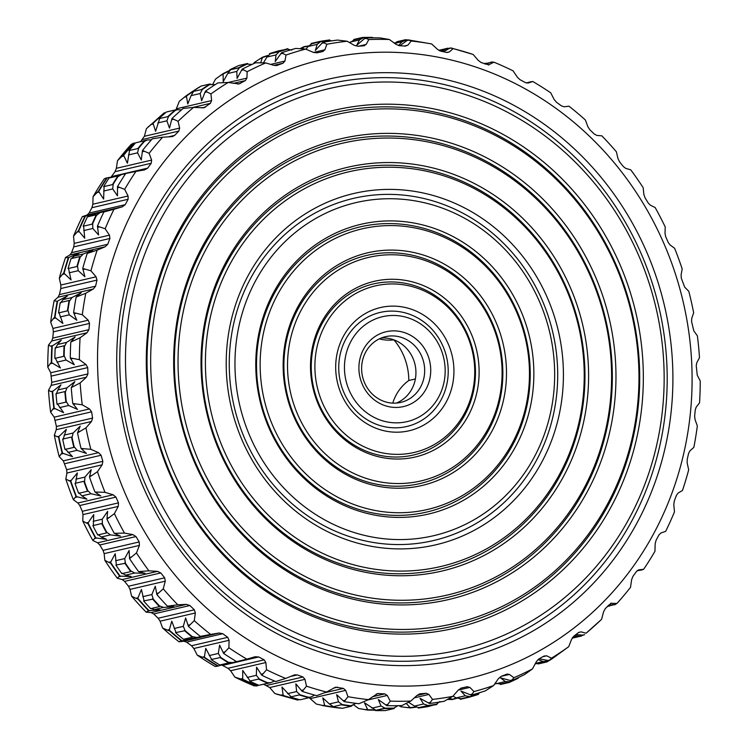 <?xml version="1.0" encoding="UTF-8"?>
<svg xmlns="http://www.w3.org/2000/svg" width="748" height="748" viewBox="0 0 748 748"><rect width="100%" height="100%" fill="white"/><g stroke="black" fill="none" stroke-linecap="round" stroke-linejoin="round"><path stroke-width="1.12" d="M381.2 338.04A33.735 31.407 -103.1 0 1 415 364.454A33.735 31.407 -103.1 0 1 396.346 403.079M363.818 380.891A33.735 31.407 76.9 0 0 400.797 402.396A33.735 31.407 76.9 0 0 423.733 362.415A33.735 31.407 76.9 0 0 385.491 336.684A33.735 31.407 76.9 0 0 363.818 380.891M361.406 382.078A38.419 35.773 76.9 0 0 422.938 393.897A38.419 35.773 76.9 0 0 400.096 331.476A38.419 35.773 76.9 0 0 361.406 382.078M379.311 338.881A45.918 42.748 76.9 0 0 393.953 339.891L393.99 339.882M415.374 378.965L408.81 380.498A59.503 55.399 76.9 0 0 393.953 339.891M408.81 380.498A45.918 42.748 76.9 0 0 392.747 403.125M347.97 387.286A53.884 50.163 -103.1 0 1 402.218 316.32A53.884 50.163 -103.1 0 1 434.251 403.855A53.884 50.163 -103.1 0 1 347.97 387.286M342.565 389.175A58.568 54.529 -103.1 0 1 401.526 312.028A58.568 54.529 -103.1 0 1 436.346 407.183A58.568 54.529 -103.1 0 1 342.565 389.175M90.854 449.314L81.065 448.473A335.095 311.991 76.9 0 1 77.521 432.896L85.973 427.847A332.103 309.204 76.9 0 0 90.854 449.314L98.577 452.643L63.318 460.852L66.675 469.744L66.918 473.045L65.824 479.066A332.103 309.204 76.9 0 0 69.442 489.444A332.103 309.204 76.9 0 0 73.379 499.711L77.886 503.002L79.765 505.526L82.308 511.295L82.991 514.605L82.766 521.019A332.103 309.204 76.9 0 0 92.855 540.467L97.642 542.824L99.793 544.993L103.037 550.369L104.159 553.632L104.823 560.299A332.103 309.204 76.9 0 0 117.268 578.185L122.204 579.588L124.589 581.364L128.478 586.236L130.021 589.387L131.611 596.184A332.103 309.204 76.9 0 0 146.169 612.173L151.143 612.584L153.705 613.94L158.155 618.231L160.1 621.205L162.615 628.002A332.103 309.204 76.9 0 0 179.015 641.793L183.896 641.223L186.579 642.13L191.516 645.748L193.835 648.497L197.266 655.155A332.103 309.204 76.9 0 0 215.2 666.496L216.761 666.328M221.67 665L227.944 668.282L230.599 670.75L234.909 677.136A332.103 309.204 76.9 0 0 254.058 685.813L256.704 685.963A335.095 311.991 76.9 0 1 242.81 679.661L234.909 677.136M263.782 684.317L269.71 687.552L274.853 693.536L283.249 695.818A335.095 311.991 76.9 0 0 297.76 700.072L276.648 694.163M309.018 697.538L316.348 704.055L325.193 706.019A335.095 311.991 76.9 0 0 339.779 708.113A335.095 311.991 76.9 0 0 340.05 708.141L340.536 707.87M353.841 704.999L358.619 708.496L367.876 710.076A335.095 311.991 76.9 0 0 375.337 710.151M398.955 705.682L400.891 706.776L410.484 707.917A335.095 311.991 76.9 0 0 416.243 707.14M253.488 63.748L254.395 62.43L262.548 57.185A335.095 311.991 76.9 0 1 267.98 55.436M212.862 84.066L215.527 79.082L223.175 73.594A335.095 311.991 76.9 0 1 229.683 70.406M210.945 93.93L205.401 91.219A335.095 311.991 76.9 0 1 217.883 82.906L228.149 82.476A332.103 309.204 76.9 0 0 210.945 93.93L211.6 100.597L176.341 108.806L179.314 101.298L186.43 95.641A335.095 311.991 76.9 0 1 195.667 89.395L185.242 96.445M176.341 108.806L175.733 110.04M178.071 121.298L171.975 118.493A335.095 311.991 76.9 0 1 183.223 108.413L193.573 107.403A332.103 309.204 76.9 0 0 178.071 121.298L179.642 128.095L144.383 136.304L146.43 128.665L164.251 112.826A335.095 311.991 76.9 0 0 153.003 122.915L148.076 127.02M144.383 136.304L140.689 141.512M133.322 143.233L133.883 143.139A334.805 311.72 76.9 0 0 123.626 155.341L123.514 154.901A335.095 311.991 76.9 0 1 133.322 143.233L131.012 144.588A332.103 309.204 76.9 0 0 117.492 160.67L116.37 168.309L115.042 171.675L111.069 177.07M105.786 178.183L104.318 178.753A332.103 309.204 76.9 0 0 93.042 196.715L92.836 204.223L91.929 207.701L89.04 213.096L87.011 215.059L82.355 216.621A332.103 309.204 76.9 0 0 73.528 236.134L74.202 243.371L73.734 246.896L71.574 252.684L69.845 255.003L65.534 257.499A332.103 309.204 76.9 0 0 59.316 278.191L60.831 285.035L60.803 288.541L59.401 294.609L58.017 297.236L54.155 300.603A332.103 309.204 76.9 0 0 50.668 322.098L52.958 328.428L53.36 331.85L52.753 338.096L51.752 340.976L48.452 345.146A332.103 309.204 76.9 0 0 47.76 367.044L50.742 372.747L51.762 382.331L51.154 385.407L48.508 390.297A332.103 309.204 76.9 0 0 50.621 412.185L54.221 417.16L56.427 426.491L56.24 429.707L54.342 435.214A332.103 309.204 76.9 0 0 59.214 456.682L63.318 460.852M339.816 390.437A63.253 58.886 -103.1 0 1 403.509 307.129A63.253 58.886 -103.1 0 1 441.114 409.895A63.253 58.886 -103.1 0 1 339.816 390.437M70.518 481.45L70.78 480.983A334.805 311.72 76.9 0 0 73.556 488.855A334.805 311.72 76.9 0 0 76.511 496.653L76.006 496.438A335.095 311.991 76.9 0 1 73.182 488.977A335.095 311.991 76.9 0 1 70.518 481.45L65.824 479.066M98.577 452.643L101.064 455.252L102.85 461.32L102.177 464.826L97.464 471.689L89.498 477.037A335.095 311.991 76.9 0 0 92.154 484.554A335.095 311.991 76.9 0 0 94.977 492.016L97.979 492.119L95.828 492.614L94.977 492.016M83.87 481.31A336.75 313.534 76.9 0 0 85.655 486.294A336.75 313.534 76.9 0 0 87.507 491.249L78.652 493.315A336.75 313.534 76.9 0 1 76.792 488.36A336.75 313.534 76.9 0 1 75.006 483.376L83.87 481.31L84.599 482.189L84.935 477.084L91.209 469.679L89.498 477.037M70.78 480.983L77.343 472.914L75.426 483.863M71.509 437.047A336.75 313.534 76.9 0 0 73.856 447.388L64.992 449.445A336.75 313.534 76.9 0 1 62.645 439.113L71.509 437.047L72.06 437.561A336.394 313.197 76.9 0 0 74.136 446.678L77.035 450.333L86.413 453.428L81.065 448.473M58.858 436.879L59.223 436.252L57.082 436.757L58.858 436.879A334.805 311.72 76.9 0 0 62.561 453.157L72.537 456.663L65.067 448.791M58.55 437.318A335.095 311.991 76.9 0 0 62.084 452.895L59.214 456.682M57.082 436.757L54.342 435.214M72.06 437.561L73.098 433.017L80.214 426.145L77.521 432.896M59.223 436.252L66.338 429.371L63 439.674M85.973 427.847L91.499 421.498L56.24 429.707M82.252 404.808L72.78 403.509A335.095 311.991 76.9 0 1 71.247 387.623L80.148 382.929A332.103 309.204 76.9 0 0 82.252 404.808L89.47 408.95L91.602 411.821L92.602 418.067L91.499 421.498M64.852 391.597A336.75 313.534 76.9 0 0 65.871 402.134L57.007 404.201A336.75 313.534 76.9 0 1 55.997 393.663L64.852 391.597L65.338 392.167A336.394 313.197 76.9 0 0 66.235 401.461L68.657 405.481L77.512 409.418L72.78 403.509M52.641 391.634L53.08 391.073L50.929 391.569L52.641 391.634A334.805 311.72 76.9 0 0 54.239 408.23L63.636 412.653L57.175 403.574M52.276 392.046A335.095 311.991 76.9 0 0 53.809 407.922L50.621 412.185M50.929 391.569L48.508 390.297M65.338 392.167L66.955 387.838L74.828 381.592L71.247 387.623M53.08 391.073L60.953 384.818L57.877 389.951L56.278 394.28M80.148 382.929L86.403 377.198L51.154 385.407M79.391 359.666L70.284 357.946A335.095 311.991 76.9 0 1 70.789 342.06L80.083 337.778A332.103 309.204 76.9 0 0 79.391 359.666L85.992 364.528L87.731 367.605L87.937 373.906L86.403 377.198M64.047 345.8A336.75 313.534 76.9 0 0 63.711 356.338L54.847 358.404A336.75 313.534 76.9 0 1 55.184 347.857L64.047 345.8L64.459 346.418A336.394 313.197 76.9 0 0 64.16 355.711L66.048 360.031L74.276 364.734L70.284 357.946M52.229 346.109L52.734 345.613L50.593 346.109L52.229 346.109A334.805 311.72 76.9 0 0 51.696 362.715L60.41 367.969L55.1 357.825M51.818 346.474A335.095 311.991 76.9 0 0 51.313 362.359L47.76 367.044M50.593 346.109L48.452 345.146M64.459 346.418L66.609 342.378L75.165 336.852L70.789 342.06M52.734 345.613L61.289 340.088L57.54 344.491L55.389 348.531M80.083 337.778L87.002 332.767L51.752 340.976M82.308 314.73L73.622 312.636A335.095 311.991 76.9 0 1 76.156 297.04L85.796 293.235A332.103 309.204 76.9 0 0 82.308 314.73L88.208 320.209L89.536 323.426L88.937 329.672L87.002 332.767M69.097 300.5A336.75 313.534 76.9 0 0 67.413 310.85L58.55 312.916A336.75 313.534 76.9 0 1 60.233 302.566L69.097 300.5L69.414 301.164A336.394 313.197 76.9 0 0 67.937 310.289L69.265 314.824L76.773 320.219L73.622 312.636M57.633 301.135L56.063 301.22L57.633 301.135A334.805 311.72 76.9 0 0 54.987 317.442L62.897 323.454L58.877 312.393M57.175 301.463A335.095 311.991 76.9 0 0 54.651 317.059L50.668 322.098M56.063 301.22L54.155 300.603M69.414 301.164L72.079 297.489L81.223 292.777L76.156 297.04M58.204 300.724L67.348 296.012L63.01 299.602L60.354 303.277M85.796 293.235L93.276 289.027L58.017 297.236M90.947 270.823L82.738 268.439A335.095 311.991 76.9 0 1 87.245 253.422L97.165 250.131A332.103 309.204 76.9 0 0 90.947 270.823L96.081 276.816L96.978 280.107L95.585 286.185L93.276 289.027M79.905 256.564A336.75 313.534 76.9 0 0 76.913 266.522L68.049 268.588A336.75 313.534 76.9 0 1 71.041 258.621L79.905 256.564L80.139 257.237A336.394 313.197 76.9 0 0 77.502 266.026L78.25 270.692L84.926 276.695L82.738 268.439M68.76 257.564L67.236 257.733L68.76 257.564A334.805 311.72 76.9 0 0 64.047 273.263L71.051 279.93L68.433 268.139M68.274 257.845A335.095 311.991 76.9 0 0 63.758 272.861L59.316 278.191M67.236 257.733L65.534 257.499M80.139 257.237L83.262 254.002L92.883 250.187L87.245 253.422M68.779 257.518C79.999 252.59 81.523 252.254 73.332 256.527M79.008 253.422L74.183 256.115L71.537 258.509M97.165 250.131L105.103 246.793L69.845 255.003M105.159 228.766L97.446 226.158A335.095 311.991 76.9 0 1 103.85 212.002L113.995 209.253A332.103 309.204 76.9 0 0 105.159 228.766L109.46 235.162L109.919 238.472L107.749 244.259L105.103 246.793M96.277 214.788A336.75 313.534 76.9 0 0 92.023 224.176L83.159 226.242A336.75 313.534 76.9 0 1 87.413 216.845L96.277 214.788L96.417 215.471A336.394 313.197 76.9 0 0 92.668 223.755L92.817 228.467L98.577 234.975L97.446 226.158M85.403 216.209L83.916 216.471L85.403 216.209A334.805 311.72 76.9 0 0 78.708 231.01L84.702 238.21L83.608 225.868M84.879 216.424A335.095 311.991 76.9 0 0 78.475 230.58L73.528 236.134M83.916 216.471L82.355 216.621M96.417 215.471L99.933 212.731L109.928 209.898L103.85 212.002M85.422 216.163C97.184 212.675 98.689 212.329 89.966 215.125M96.062 213.124L90.863 214.854L88.021 216.705M113.995 209.253L122.27 206.85L87.011 215.059M126.16 173.414L135.958 171.386A332.103 309.204 76.9 0 0 124.673 189.347L128.086 196.004L128.114 199.267L125.215 204.672L122.27 206.85M124.673 189.347L117.492 186.598A335.095 311.991 76.9 0 1 125.673 173.564L126.608 173.33M117.904 175.958A336.75 313.534 76.9 0 0 112.471 184.606L103.607 186.663A336.75 313.534 76.9 0 1 109.04 178.024L117.904 175.958L117.96 176.64A336.394 313.197 76.9 0 0 113.163 184.27L112.714 188.935L117.483 195.826L117.492 186.598M98.689 191.451L98.512 191.021A335.095 311.991 76.9 0 1 106.702 177.987L107.245 177.828A334.805 311.72 76.9 0 0 98.689 191.451L103.607 199.062L104.103 186.383M98.512 191.021L93.042 196.715M117.96 176.64L121.802 174.452L125.477 173.863M107.927 177.678L110.751 177.239M135.958 171.386L144.448 169.946L147.655 168.15L151.227 163.251L115.042 171.675M149.133 153.303L142.485 150.488A335.095 311.991 76.9 0 1 152.293 138.819L162.643 137.221A332.103 309.204 76.9 0 0 149.133 153.303L151.629 160.1L151.227 163.251M144.383 140.792A336.75 313.534 76.9 0 0 137.875 148.534L129.011 150.6A336.75 313.534 76.9 0 1 135.519 142.859L144.383 140.792L144.345 141.466A336.394 313.197 76.9 0 0 138.604 148.291L137.557 152.826L141.269 159.988L142.485 150.488M123.626 155.341L127.394 163.214L129.544 150.404M123.514 154.901L117.492 160.67M144.345 141.466L147.066 140.026L151.433 139.792M133.883 143.139L135.323 143.083M162.643 137.221L172.358 136.613L174.639 135.397L178.819 131.078L142.644 139.502M179.642 128.095L178.819 131.078M175.219 109.965A336.75 313.534 76.9 0 0 167.758 116.651L158.894 118.717A336.75 313.534 76.9 0 1 166.355 112.022L175.219 109.965L175.097 110.601A336.394 313.197 76.9 0 0 168.515 116.501L166.888 120.821L169.487 128.095L171.975 118.493M164.251 112.826L164.812 112.798A334.805 311.72 76.9 0 0 153.05 123.336L155.612 131.321L159.754 118.296M175.097 110.601L177.108 109.722L181.53 109.863M193.573 107.403L203.961 107.796L210.394 103.355L192.769 107.46M211.6 100.597L210.394 103.355M209.851 84.028A336.75 313.534 76.9 0 0 201.567 89.545L192.704 91.602A336.75 313.534 76.9 0 1 200.988 86.095L209.851 84.028L209.636 84.627A336.394 313.197 76.9 0 0 202.334 89.489L200.165 93.519L201.633 100.737L205.401 91.219M193.012 91.537A334.805 311.72 76.9 0 0 186.42 96.043L187.757 103.972L191.095 95.632L193.61 91.331M199.473 87.357L198.912 87.329A335.095 311.991 76.9 0 0 195.667 89.395M209.636 84.627L215.246 84.589M228.149 82.476L239.051 83.944L245.353 80.588L233.301 83.393M247.158 71.715L242.146 69.171A335.095 311.991 76.9 0 1 255.629 62.785L265.736 62.916A332.103 309.204 76.9 0 0 247.158 71.715L246.915 78.11L245.353 80.588M229.056 71.051A334.805 311.72 76.9 0 0 223.11 73.977L223.222 81.654L227.691 73.528L230.749 69.648L229.804 69.779A336.75 313.534 76.9 0 1 238.752 65.543L247.616 63.477L247.326 64.019A336.394 313.197 76.9 0 0 239.435 67.759L236.77 71.415L237.088 78.418L242.146 69.171M246.999 64.085L252.001 64.422M265.736 62.916L273.871 65.347L276.975 65.515M276.367 65.609L283.043 63.215L273.88 65.347M286.035 55.053L281.519 52.762A335.095 311.991 76.9 0 1 295.75 48.424L305.642 49.078A332.103 309.204 76.9 0 0 286.035 55.053L284.923 61.065L283.043 63.215M263.455 62.804L266.933 57.035L270.467 53.66L269.514 53.632A336.75 313.534 76.9 0 1 278.957 50.752L287.456 49.172A336.394 313.197 76.9 0 0 279.135 51.715L276.012 54.922L275.227 61.56L281.519 52.762M267.653 55.838A334.805 311.72 76.9 0 0 262.436 57.531L260.678 62.72M305.642 49.078L313.375 52.388L317.012 52.846L322.762 51.547L324.922 49.77L313.487 52.435M347.109 41.224A332.103 309.204 76.9 0 0 326.839 44.272L322.799 42.299A335.095 311.991 76.9 0 1 337.516 40.083L347.109 41.224L354.337 45.348L357.89 46.254L363.771 45.806L366.155 44.441L358.591 46.208M306.072 49.256L308.083 46.479L312.028 43.646L311.084 43.477L319.948 41.411A336.75 313.534 76.9 0 1 329.709 39.943L329.288 40.355A336.394 313.197 76.9 0 0 320.677 41.645L317.161 44.366L315.338 50.462L322.799 42.299M308.241 46.254A334.805 311.72 76.9 0 0 303.669 47.031L302.622 48.76M308.485 45.937A335.095 311.991 76.9 0 0 303.828 46.722L300.285 48.573M326.839 44.272L324.922 49.77M364.37 45.721L363.771 45.806M389.381 39.504A332.103 309.204 76.9 0 0 368.811 39.569L365.202 37.97A335.095 311.991 76.9 0 1 380.124 37.924L389.381 39.504L396.001 44.347L399.404 45.693L405.313 46.105L407.875 45.17L404.201 46.03M354.664 39.822L353.748 39.494L362.602 37.428A336.75 313.534 76.9 0 1 372.504 37.4L372.036 37.727A336.394 313.197 76.9 0 0 363.304 37.755L359.451 39.925L356.693 45.338L365.202 37.97M349.755 42.73L354.234 39.868M368.811 39.569L366.155 44.441M350.139 42.299A335.095 311.991 76.9 0 0 349.045 42.318M431.652 43.945A332.103 309.204 76.9 0 0 411.185 41.018L407.95 39.859A335.095 311.991 76.9 0 1 408.221 39.887L431.652 43.945L437.571 49.415L440.778 51.173L446.603 52.435L449.286 51.958L446.949 52.5M407.295 40.252A336.394 313.197 76.9 0 0 406.211 40.111L402.097 41.682L398.544 45.563M399.937 45.731L407.95 39.859M411.185 41.018L407.875 45.17M443.601 51.78L449.109 48.498L451.259 48.003L473.147 54.464A332.103 309.204 76.9 0 0 453.157 48.611L450.24 47.928L449.109 48.498A336.75 313.534 76.9 0 0 448.005 48.181L449.006 48.742L446.285 48.76L441.844 51.397M453.157 48.611L449.286 51.958M473.147 54.464L478.29 60.448L481.245 62.58L489.014 64.898M641.298 570.013L643.682 569.247A332.103 309.204 76.9 0 0 654.958 551.285L655.164 543.777L656.071 540.299L658.96 534.904L660.989 532.941L665.645 531.379A332.103 309.204 76.9 0 0 674.472 511.866L673.798 504.629L674.266 501.104L676.426 495.316L678.155 492.997L682.466 490.501A332.103 309.204 76.9 0 0 688.684 469.809L687.169 462.965L687.197 459.459L688.599 453.391L689.983 450.764L693.845 447.398A332.103 309.204 76.9 0 0 697.332 425.902L695.042 419.572L694.64 416.15L695.247 409.904L696.248 407.024L699.548 402.854A332.103 309.204 76.9 0 0 700.24 380.956L697.258 375.253L696.238 365.669L696.846 362.593L699.492 357.703A332.103 309.204 76.9 0 0 697.379 335.815L693.779 330.84L691.573 321.509L691.76 318.293L693.658 312.786A332.103 309.204 76.9 0 0 688.786 291.318L684.682 287.148L681.325 278.256L681.082 274.955L682.176 268.934A332.103 309.204 76.9 0 0 674.621 248.289L670.115 244.998L668.235 242.474L665.692 236.705L665.009 233.395L665.234 226.981A332.103 309.204 76.9 0 0 655.145 207.533L650.358 205.176L648.207 203.007L644.963 197.631L643.841 194.368L643.177 187.701A332.103 309.204 76.9 0 0 630.732 169.815L625.795 168.412L623.411 166.636L619.522 161.764L617.979 158.613L616.389 151.816A332.103 309.204 76.9 0 0 601.831 135.827L596.857 135.416L594.295 134.06L589.845 129.769L587.9 126.795L585.385 119.998A332.103 309.204 76.9 0 0 568.985 106.207L564.104 106.777L561.421 105.87L556.484 102.252L554.165 99.503L550.734 92.846A332.103 309.204 76.9 0 0 532.8 81.504L528.135 83.047L525.395 82.598L520.056 79.718L517.401 77.25L513.091 70.864A332.103 309.204 76.9 0 0 493.942 62.187L491.296 62.037L485.91 64.309M488.781 63.056L484.704 63.861M493.942 62.187L488.304 64.964M532.8 81.504L530.332 81.915M526.33 83L529.771 82.009M637.053 570.799L642.214 569.817M643.682 569.247L638.343 569.948M608.704 605.038L614.678 604.767L616.988 603.412A332.103 309.204 76.9 0 0 630.508 587.33L631.63 579.691L632.958 576.325L636.529 571.416L638.577 569.883M612.07 604.926L607.759 606.011M616.988 603.412L610.62 603.346M601.57 619.335L586.067 633.229A332.103 309.204 76.9 0 0 601.57 619.335L603.617 611.696L605.356 608.498L611.322 603.075M573.258 637.146L572.781 638.035L581.645 635.978L582.299 635.043L579.906 636.174L574.492 635.678M575.932 634.566L583.188 635.202L584.627 634.65L582.486 635.145M586.067 633.229L581.121 631.854L578.7 632.425M568.686 646.702L552.333 658.605A335.095 311.991 76.9 0 1 549.088 660.671L551.482 658.156A332.103 309.204 76.9 0 0 568.686 646.702L571.659 639.194L573.791 636.221L578.494 632.574L581.121 631.854M538.747 663.177L538.149 663.972L547.012 661.905L547.788 661.073L543.039 661.606L538.027 659.54M539.093 658.838L549.088 660.671M551.482 658.156L546.695 655.809L542.852 656.707M532.473 668.918L524.825 674.406A335.095 311.991 76.9 0 1 511.351 680.792L513.895 677.716A332.103 309.204 76.9 0 0 532.473 668.918L536.344 661.671L538.831 658.988L543.983 656.071L546.695 655.809M494.512 684.252A335.095 311.991 76.9 0 0 495.999 683.579M501.076 683.84L500.384 684.523L509.248 682.457L510.117 681.727L505.33 681.568L500.496 677.847L511.351 680.792M495.204 683.251L500.674 683.981M513.895 677.716L509.388 674.444L501.123 676.37M509.388 674.444L507.172 674.07M506.639 674.229L501.141 676.36L498.336 678.726L493.605 685.57L485.452 690.815A335.095 311.991 76.9 0 1 471.221 695.154L460.983 691.04L465.256 695.78L456.177 697.903L460.964 698.744L460.188 699.315L469.043 697.248A336.75 313.534 76.9 0 0 478.486 694.368L477.533 694.34L480.02 692.564M456.86 698.258A335.095 311.991 76.9 0 1 452.25 699.576L447.715 699.427M452.792 696.36L444.172 701.278A335.095 311.991 76.9 0 1 429.464 703.494L432.522 699.408A332.103 309.204 76.9 0 0 452.792 696.36L458.337 690.011L461.423 688.029L467.163 686.729L469.875 687.403L473.989 691.554L471.221 695.154M452.25 699.576L450.044 698.071M452.97 696.164L456.177 697.903M408.604 702.279L414.495 706.103L418.712 707.645L428.183 705.523L423.564 703.98L420.002 698.305L429.464 703.494M410.484 707.917L406.258 703.503M432.522 699.408L428.913 694.443L414.373 697.828M410.82 701.063L401.769 705.607A335.095 311.991 76.9 0 1 386.847 705.663L390.26 701.128A332.103 309.204 76.9 0 0 410.82 701.063L417.094 695.35L420.404 693.761L426.285 693.312L428.913 694.443M419.778 693.864L419.132 694.06M367.876 710.076L364.435 702.755L375.964 710.273L385.033 708.16A336.394 313.197 76.9 0 0 393.766 708.132L397.861 705.701M385.033 708.16L381.041 706.019L378.31 699.52L386.847 705.663M390.26 701.128L387.258 695.444L367.586 700.025M368.455 699.614L359.021 703.718A335.095 311.991 76.9 0 1 344.164 701.605L347.979 696.687A332.103 309.204 76.9 0 0 368.455 699.614L377.59 693.574L384.781 693.873L387.258 695.444M341.443 704.831A336.75 313.534 76.9 0 0 351.298 706.234L342.444 708.3A336.75 313.534 76.9 0 1 332.589 706.888L342.163 704.541A336.394 313.197 76.9 0 0 350.859 705.785L355.983 703.354M339.779 708.113L322.444 705.579L324.595 705.074L322.79 697.903L329.391 703.962L333.524 706.757M342.163 704.541L338.47 701.848L336.665 694.668L344.164 701.605M347.979 696.687L345.679 690.376L310.429 698.585M326.483 692.022L316.731 695.649A335.095 311.991 76.9 0 1 302.22 691.395L306.493 686.168A332.103 309.204 76.9 0 0 326.483 692.022L335.618 687.188L343.397 688.403L345.679 690.376M299.228 694.939A336.75 313.534 76.9 0 0 308.849 697.753L299.995 699.819A336.75 313.534 76.9 0 1 290.364 697.005L299.976 694.742A336.394 313.197 76.9 0 0 308.466 697.23L310.729 697.145L314.646 695.088M299.976 694.742L296.638 691.545L295.843 683.84L302.22 691.395M283.249 695.818L281.968 687.075L291.318 697.014M306.493 686.168L304.96 679.334L269.71 687.552M285.689 678.445L275.685 681.54A335.095 311.991 76.9 0 1 261.791 675.248L266.55 669.769A332.103 309.204 76.9 0 0 285.689 678.445L294.656 674.799L297.293 674.902L302.931 676.987L304.96 679.334M258.481 679.053A336.75 313.534 76.9 0 0 267.7 683.233L258.836 685.29A336.75 313.534 76.9 0 1 249.626 681.11L259.247 678.95A336.394 313.197 76.9 0 0 267.382 682.634L270.524 682.746L274.553 681.063M242.81 679.661L242.726 679.221A334.805 311.72 76.9 0 0 257.256 685.804L258.64 685.205M259.247 678.95L256.34 675.313L256.592 667.235L261.791 675.248M242.726 679.221L242.717 670.46L250.187 681.063M266.55 669.769L265.849 662.532L230.599 670.75M246.84 659.128L236.639 661.662A335.095 311.991 76.9 0 1 223.624 653.434L228.897 647.787A332.103 309.204 76.9 0 0 246.84 659.128L255.124 656.744L258.78 656.978L264.128 659.858L265.849 662.532M219.977 657.464A336.75 313.534 76.9 0 0 228.608 662.924L219.744 664.981A336.75 313.534 76.9 0 1 211.114 659.521L220.744 657.455A336.394 313.197 76.9 0 0 228.364 662.279L232.778 662.597L236.405 661.522M204.615 657.389L204.438 656.679L202.297 657.183L204.615 657.389A334.805 311.72 76.9 0 0 218.229 665.991L221.819 664.963M204.653 657.857A335.095 311.991 76.9 0 0 217.668 666.085L218.902 665.823M202.297 657.183L197.266 655.155M220.744 657.455L218.313 653.453L219.632 645.141L223.624 653.434M204.438 656.679L205.756 648.376L211.684 659.568M228.897 647.787L229.094 640.279L193.835 648.497M210.646 634.426L200.333 636.389A335.095 311.991 76.9 0 1 188.431 626.385L194.256 620.634A332.103 309.204 76.9 0 0 210.646 634.426L219.155 633.004L222.754 633.706L227.701 637.324L229.094 640.279M184.419 630.573A336.75 313.534 76.9 0 0 192.311 637.212L183.447 639.278A336.75 313.534 76.9 0 1 175.556 632.63L185.177 630.667A336.394 313.197 76.9 0 0 192.143 636.52L196.5 637.483L206.738 635.697L200.333 636.389M181.97 640.812C194.069 638.867 195.583 638.512 186.495 639.727M192.862 638.932L187.421 639.596L184.045 639.138M169.459 630.798L169.403 629.592L167.253 630.087L169.459 630.798A335.095 311.991 76.9 0 0 181.362 640.812L179.015 641.793M167.253 630.087L162.615 628.002M185.177 630.667L183.279 626.356L185.654 617.97L188.431 626.385M169.403 629.592L171.778 621.205L176.117 632.78M194.256 620.634L195.35 612.995L160.1 621.205M177.8 604.805L167.44 606.189A335.095 311.991 76.9 0 1 156.884 594.585L163.242 588.816A332.103 309.204 76.9 0 0 177.8 604.805L186.392 604.375L189.88 605.515L194.34 609.798L195.35 612.995M152.47 598.886A336.75 313.534 76.9 0 0 159.474 606.581L150.619 608.648A336.75 313.534 76.9 0 1 143.607 600.943L153.218 599.073A336.394 313.197 76.9 0 0 159.399 605.861L163.606 607.441L173.938 606.693L167.44 606.189M137.987 598.512L137.997 597.774L135.856 598.278L137.903 598.998L137.987 598.512A334.805 311.72 76.9 0 0 149.03 610.639L160.063 609.919L154.537 609.555L151.105 608.535M137.903 598.998A335.095 311.991 76.9 0 0 148.469 610.602L146.169 612.173M135.856 598.278L131.611 596.184M153.218 599.073L151.872 594.548L155.294 586.217L156.884 594.585M137.997 597.774L141.419 589.452L144.149 601.186M163.242 588.816L165.271 581.177L130.021 589.387M148.899 570.817L138.576 571.612A335.095 311.991 76.9 0 1 129.544 558.634L136.463 552.931A332.103 309.204 76.9 0 0 148.899 570.817L157.463 571.369L160.773 572.931L164.663 577.811L165.271 581.177M124.738 562.982A336.75 313.534 76.9 0 0 130.722 571.594L121.859 573.66A336.75 313.534 76.9 0 1 115.875 565.049L125.449 563.272A336.394 313.197 76.9 0 0 130.732 570.864L134.724 573.024L145 573.295L138.576 571.612M110.713 562.561L110.816 561.841L108.675 562.337L110.573 563.057L110.713 562.561A334.805 311.72 76.9 0 0 120.157 576.128L131.124 576.53L125.645 575.137L121.672 572.977M110.573 563.057A335.095 311.991 76.9 0 0 119.605 576.035L117.268 578.185M108.675 562.337L104.823 560.299M125.449 563.272L124.692 558.606L129.114 550.472L129.544 558.634M110.816 561.841L115.239 553.698L116.389 565.376M136.463 552.931L139.409 545.423L104.159 553.632M124.486 533.1L114.266 533.324A335.095 311.991 76.9 0 1 106.945 519.206L114.397 513.652A332.103 309.204 76.9 0 0 124.486 533.1L132.892 534.614L135.977 536.568L139.222 541.945L139.409 545.423M101.728 523.553A336.75 313.534 76.9 0 0 106.581 532.913L97.726 534.979A336.75 313.534 76.9 0 1 92.864 525.61L101.728 523.553L102.401 523.918A336.394 313.197 76.9 0 0 106.683 532.174L110.377 534.885L120.475 536.148L114.266 533.324M88.171 523.142L88.367 522.441L86.216 522.936L87.974 523.628L88.171 523.142A334.805 311.72 76.9 0 0 95.828 537.896L106.599 539.383L101.307 536.999L97.623 534.287M87.974 523.628A335.095 311.991 76.9 0 0 95.295 537.737L92.855 540.467M86.216 522.936L82.766 521.019M102.401 523.918L102.242 519.206L107.618 511.38L106.945 519.206M88.367 522.441L93.743 514.615L93.332 526.031M114.397 513.652L118.249 506.396L82.991 514.605M97.464 471.689A332.103 309.204 76.9 0 0 101.083 482.077A332.103 309.204 76.9 0 0 105.019 492.343L113.144 494.793L115.949 497.102L118.483 502.871L118.249 506.396M105.019 492.343L97.979 492.119M84.496 481.759A336.394 313.197 76.9 0 0 86.067 486.153A336.394 313.197 76.9 0 0 87.703 490.52L91.032 493.736L100.821 495.943L95.828 492.614M76.511 496.653L86.946 499.168L81.953 495.849L78.633 492.633M76.006 496.438L73.379 499.711M320.471 397.927A85.506 79.606 -103.1 0 1 406.566 285.306A85.506 79.606 -103.1 0 1 457.402 424.228A85.506 79.606 -103.1 0 1 320.471 397.927M473.989 691.554A332.103 309.204 76.9 0 0 493.605 685.57M118.296 476.186A318.05 296.124 76.9 0 0 627.619 574.006A318.05 296.124 76.9 0 0 438.524 57.269A318.05 296.124 76.9 0 0 118.296 476.186M62.561 453.157L62.084 452.895M74.136 446.678L73.856 447.388M66.235 401.461L65.871 402.134M64.16 355.711L63.711 356.338M67.937 310.289L67.413 310.85M77.502 266.026L76.913 266.522M92.668 223.755L92.023 224.176M127.431 173.125L125.673 173.564M121.802 174.452L112.284 176.65L109.844 177.828M113.163 184.27L112.471 184.606M147.066 140.026L136.819 142.559M138.604 148.291L137.875 148.534M164.812 112.798L165.514 112.855M168.515 116.501L167.758 116.651M202.334 89.489L201.567 89.545M239.435 67.759L230.749 69.648M279.135 51.715L270.467 53.66M287.456 49.172L291.823 50.097M311.617 43.758L321.042 41.551M321.004 41.561L312.028 43.646M329.288 40.355L331.757 40.86M362.602 37.428L363.706 37.709L353.739 39.962M372.036 37.727L372.663 37.849M394.159 43.001L404.799 40.27M406.211 40.111L405.556 39.7L396.702 41.766L397.581 42.234M535.138 663.934L546.152 661.709M547.424 661.26A336.394 313.197 76.9 0 0 548.415 660.624M494.802 683.84A334.805 311.72 76.9 0 0 495.672 683.448M500.253 684.093L509.734 681.867A336.394 313.197 76.9 0 0 517.625 678.127L518.317 677.595M517.625 678.127L518.196 678.221A336.75 313.534 76.9 0 1 509.248 682.457M451.97 699.361A334.805 311.72 76.9 0 0 456.495 698.071M460.964 698.744L470.006 696.64L465.256 695.78M469.604 696.715A336.394 313.197 76.9 0 0 477.935 694.181M410.231 707.645A334.805 311.72 76.9 0 0 415.757 706.916M427.781 705.532A336.394 313.197 76.9 0 0 436.383 704.242L439.918 701.521M367.651 709.759A334.805 311.72 76.9 0 0 374.402 709.833M376.394 710.31L375.496 710.6A336.75 313.534 76.9 0 0 385.398 710.572L394.252 708.506L393.457 708.225M325.193 706.019L324.595 705.074M325.015 705.654A334.805 311.72 76.9 0 0 332.729 706.86M283.109 695.406A334.805 311.72 76.9 0 0 298.274 699.857L297.76 700.072M298.274 699.857L298.891 699.502M308.466 697.23L308.849 697.753M257.256 685.804L256.704 685.963M270.524 682.746L260.07 685.009M267.382 682.634L267.7 683.233M232.778 662.597L223.334 664.813L220.529 664.804M228.364 662.279L228.608 662.924M237.584 661.475L236.639 661.662M169.487 630.312A334.805 311.72 76.9 0 0 181.923 640.784L181.362 640.812M181.923 640.784L180.483 641.214M192.143 636.52L192.311 637.212M149.03 610.639L148.469 610.602M159.399 605.861L159.474 606.581M120.157 576.128L119.605 576.035M130.732 570.864L130.722 571.594M95.828 537.896L95.295 537.737M106.683 532.174L106.581 532.913M87.703 490.52L87.507 491.249M316.993 399.049A87.853 81.794 -103.1 0 1 405.444 283.342A87.853 81.794 -103.1 0 1 457.673 426.07A87.853 81.794 -103.1 0 1 316.993 399.049M136.155 469.276A297.508 277.003 -103.1 0 1 435.701 77.409A297.508 277.003 -103.1 0 1 612.584 560.776A297.508 277.003 -103.1 0 1 136.155 469.276M229.804 69.779L239.79 67.544M247.616 63.477A336.75 313.534 76.9 0 0 238.668 67.713M269.514 53.632L279.509 51.547M287.812 48.685A336.75 313.534 76.9 0 0 278.378 51.565M319.948 41.411L321.07 41.542M407.725 39.981A336.75 313.534 76.9 0 0 405.556 39.7M448.005 48.181L439.151 50.247L439.964 50.845M487.93 62.991L489.304 62.813M613.014 604.132L612.481 605.141A336.75 313.534 76.9 0 0 612.677 604.917M611.181 605.441L612.481 605.141M581.645 635.978A336.75 313.534 76.9 0 0 582.57 635.164M547.012 661.905A336.75 313.534 76.9 0 0 548.929 660.671M470.006 696.64L469.043 697.248M419.142 707.627L418.291 708.057A336.75 313.534 76.9 0 0 428.052 706.589L435.972 704.354M428.183 705.523L427.155 705.99A336.75 313.534 76.9 0 0 436.916 704.523M418.291 708.057L427.155 705.99M385.435 708.206L384.36 708.534A336.75 313.534 76.9 0 0 394.252 708.506M375.496 710.6L384.36 708.534M316.395 399.507A90.19 83.972 -103.1 0 1 407.211 280.706A90.19 83.972 -103.1 0 1 460.833 427.239A90.19 83.972 -103.1 0 1 316.395 399.507M138.894 468.005A292.823 272.637 -103.1 0 1 433.718 82.308A292.823 272.637 -103.1 0 1 607.825 558.073A292.823 272.637 -103.1 0 1 138.894 468.005M295.011 407.782A114.79 106.871 -103.1 0 1 410.587 256.592A114.79 106.871 -103.1 0 1 478.832 443.087A114.79 106.871 -103.1 0 1 295.011 407.782M144.299 466.116A288.139 268.28 -103.1 0 1 434.41 86.59A288.139 268.28 -103.1 0 1 605.73 554.745A288.139 268.28 -103.1 0 1 144.299 466.116M291.533 408.904A117.127 109.058 -103.1 0 1 409.465 254.629A117.127 109.058 -103.1 0 1 479.113 444.929A117.127 109.058 -103.1 0 1 291.533 408.904M163.644 458.627A265.886 247.56 -103.1 0 1 431.353 108.423A265.886 247.56 -103.1 0 1 589.433 540.411A265.886 247.56 -103.1 0 1 163.644 458.627M290.944 409.362A119.474 111.237 -103.1 0 1 411.232 251.992A119.474 111.237 -103.1 0 1 482.264 446.107A119.474 111.237 -103.1 0 1 290.944 409.362M164.242 458.178A263.548 245.372 -103.1 0 1 429.586 111.05A263.548 245.372 -103.1 0 1 586.282 539.233A263.548 245.372 -103.1 0 1 164.242 458.178M269.551 417.636A144.074 134.135 -103.1 0 1 414.607 227.878A144.074 134.135 -103.1 0 1 500.272 461.946A144.074 134.135 -103.1 0 1 269.551 417.636M167.72 457.056A261.202 243.194 -103.1 0 1 430.708 113.013A261.202 243.194 -103.1 0 1 586.011 537.391A261.202 243.194 -103.1 0 1 167.72 457.056M266.073 418.758A146.412 136.323 -103.1 0 1 413.494 225.915A146.412 136.323 -103.1 0 1 500.543 463.788A146.412 136.323 -103.1 0 1 266.073 418.758M189.104 448.772A236.602 220.295 -103.1 0 1 427.332 137.136A236.602 220.295 -103.1 0 1 568.003 521.543A236.602 220.295 -103.1 0 1 189.104 448.772M265.484 419.217A148.758 138.502 -103.1 0 1 415.252 223.278A148.758 138.502 -103.1 0 1 503.703 464.966A148.758 138.502 -103.1 0 1 265.484 419.217M189.702 448.323A234.264 218.107 -103.1 0 1 425.565 139.764A234.264 218.107 -103.1 0 1 564.843 520.374A234.264 218.107 -103.1 0 1 189.702 448.323M246.129 426.706A171.012 159.221 -103.1 0 1 418.31 201.455A171.012 159.221 -103.1 0 1 519.991 479.3A171.012 159.221 -103.1 0 1 246.129 426.706M193.18 447.201A231.917 215.929 -103.1 0 1 426.687 141.727A231.917 215.929 -103.1 0 1 564.572 518.532A231.917 215.929 -103.1 0 1 193.18 447.201M240.725 428.585A175.696 163.578 -103.1 0 1 417.627 197.173A175.696 163.578 -103.1 0 1 522.085 482.628A175.696 163.578 -103.1 0 1 240.725 428.585M214.564 438.926A207.318 193.031 -103.1 0 1 423.303 165.85A207.318 193.031 -103.1 0 1 546.573 502.684A207.318 193.031 -103.1 0 1 214.564 438.926M237.986 429.857A180.38 167.945 -103.1 0 1 419.6 192.264A180.38 167.945 -103.1 0 1 526.844 485.33A180.38 167.945 -103.1 0 1 237.986 429.857M215.162 438.468A204.98 190.843 -103.1 0 1 421.535 168.478A204.98 190.843 -103.1 0 1 543.413 501.515A204.98 190.843 -103.1 0 1 215.162 438.468M218.64 437.346A202.633 188.664 -103.1 0 1 422.657 170.441A202.633 188.664 -103.1 0 1 543.142 499.673A202.633 188.664 -103.1 0 1 218.64 437.346M91.882 475.466L89.732 475.962M84.935 477.084L75.857 479.197M71.06 480.319L68.919 480.814M102.177 464.826L66.918 473.045M102.85 461.32L66.675 469.744M101.064 455.252L64.88 463.685M83.982 448.716L81.831 449.211M77.035 450.333L67.956 452.447M63.159 453.559L61.018 454.064M80.045 431.4L77.904 431.905M73.098 433.017L64.029 435.14M92.602 418.067L56.427 426.491M91.602 411.821L55.417 420.245M89.47 408.95L54.221 417.16M75.604 403.864L73.454 404.369M68.657 405.481L59.578 407.595M54.782 408.717L52.641 409.212M73.902 386.22L71.752 386.725M66.955 387.838L57.877 389.951M87.937 373.906L51.762 382.331M87.731 367.605L51.556 376.029M85.992 364.528L50.742 372.747M72.995 358.414L70.854 358.909M66.048 360.031L56.979 362.144M52.182 363.266L50.032 363.762M73.556 340.761L71.415 341.266M66.609 342.378L57.54 344.491M88.937 329.672L52.753 338.096M89.536 323.426L53.36 331.85M88.208 320.209L52.958 328.428M76.212 313.197L74.071 313.702M69.265 314.824L60.195 316.937M55.389 318.05L53.248 318.555M79.026 295.871L76.885 296.367M72.079 297.489L63.01 299.602M95.585 286.185L59.401 294.609M96.978 280.107L60.803 288.541M96.081 276.816L60.831 285.035M85.188 269.074L83.047 269.57M78.25 270.692L69.171 272.805M64.375 273.918L62.224 274.423M90.209 252.385L88.058 252.889M83.262 254.002L74.183 256.115M107.749 244.259L71.574 252.684M109.919 238.472L73.734 246.896M109.46 235.162L74.202 243.371M99.765 226.85L97.614 227.345M92.817 228.467L83.739 230.58M78.942 231.693L76.792 232.198M106.88 211.114L104.739 211.619M99.933 212.731L90.863 214.854M125.215 204.672L89.04 213.096M128.114 199.267L91.929 207.701M128.086 196.004L92.836 204.223M119.652 187.318L117.511 187.813M112.714 188.935L103.635 191.049M98.839 192.161L96.688 192.666M147.655 168.15L111.471 176.584M151.629 160.1L116.37 168.309M144.504 151.208L142.354 151.713M137.557 152.826L128.478 154.939M123.682 156.061L121.531 156.556M174.639 135.397L168.019 136.94M173.835 119.203L171.694 119.708M166.888 120.821L157.819 122.934M153.013 124.056L150.872 124.551M205.681 107.001L201.782 107.908M207.112 91.892L204.971 92.397M200.165 93.519L191.095 95.632M186.289 96.744L184.148 97.249M240.201 83.505L237.705 84.085M246.915 78.11L228.168 82.476M243.717 69.788L241.567 70.293M236.77 71.415L227.691 73.528M222.895 74.641L220.744 75.146M284.923 61.065L270.673 64.384M282.95 53.304L280.809 53.809M276.012 54.922L266.933 57.035M262.137 58.157L259.986 58.653M324.108 42.748L321.958 43.244M317.161 44.366L308.083 46.479M303.286 47.592L301.135 48.096M366.398 38.307L364.248 38.803M359.451 39.925L350.373 42.038M409.044 40.065L406.903 40.57M402.097 41.682L394.71 43.403M444.312 49.62L439.506 50.733M492.24 61.953L490.099 62.458M485.293 63.571L484.452 63.767M531.239 81.672L529.098 82.177M615.567 604.403L613.416 604.908M608.62 606.02L607.507 606.282M577.68 636.268L572.613 637.446M549.986 659.988L547.835 660.493M543.039 661.606L535.437 663.383M512.277 679.951L510.127 680.456M505.33 681.568L496.251 683.681M472.203 694.163L470.053 694.668M451.381 699.015L449.23 699.52M469.875 687.403L458.253 690.105M467.163 686.729L460.861 688.197M430.511 702.363L428.37 702.868M423.564 703.98L414.495 706.103M409.689 707.215L407.548 707.72M426.285 693.312L416.935 695.49M387.988 704.401L385.837 704.897M381.041 706.019L371.962 708.132M367.165 709.254L365.024 709.749M384.781 693.873L372.42 696.753M378.871 693.461L376.263 694.069M345.417 700.231L343.267 700.726M338.47 701.848L329.391 703.962M343.397 688.403L324.576 692.788M337.572 687.141L333.533 688.076M303.585 689.927L301.444 690.432M296.638 691.545L287.569 693.658M282.763 694.78L280.622 695.275M302.931 676.987L266.756 685.42M297.293 674.902L290.271 676.538M263.287 673.696L261.136 674.2M256.34 675.313L247.27 677.426M242.464 678.548L240.323 679.044M264.128 659.858L227.944 668.282M258.78 656.978L222.605 665.402M225.26 651.835L223.119 652.331M218.313 653.453L209.244 655.566M227.701 637.324L191.516 645.748M222.754 633.706L186.579 642.13M219.155 633.004L183.896 641.223M203.447 635.865L201.296 636.361M196.5 637.483L187.421 639.596M190.226 624.739L188.075 625.244M183.279 626.356L174.2 628.47M194.34 609.798L158.155 618.231M189.88 605.515L153.705 613.94M186.392 604.375L151.143 612.584M170.553 605.824L168.412 606.319M163.606 607.441L154.537 609.555M149.731 610.667L147.59 611.172M158.819 592.93L156.669 593.426M151.872 594.548L142.793 596.661M164.663 577.811L128.478 586.236M160.773 572.931L124.589 581.364M157.463 571.369L122.204 579.588M141.671 571.407L139.521 571.911M134.724 573.024L125.645 575.137M120.849 576.259L118.698 576.755M131.639 556.989L129.488 557.484M124.692 558.606L115.613 560.72M139.222 541.945L103.037 550.369M135.977 536.568L99.793 544.993M132.892 534.614L97.642 542.824M117.324 533.268L115.173 533.773M110.377 534.885L101.307 536.999M96.501 538.121L94.36 538.625M109.189 517.588L107.039 518.093M102.242 519.206L93.163 521.319M118.483 502.871L82.308 511.295M115.949 497.102L79.765 505.526M113.144 494.793L77.886 503.002M91.032 493.736L81.953 495.849M77.156 496.962L75.006 497.467M106.169 178.071L107.45 177.772M175.097 110.19L177.108 109.722M209.477 84.515L210.88 84.187M438.983 50.462L446.285 48.76M484.218 63.683L486.49 63.159M529.49 82.065L530.912 81.738M640.55 570.228L641.831 569.929M607.311 606.488L609.947 605.871M572.267 637.96L579.906 636.174M350.784 705.962L352.233 705.626M308.672 697.622L310.729 697.145M217.088 666.262L218.51 665.935M237.209 661.578L238.621 661.251"/></g></svg>
